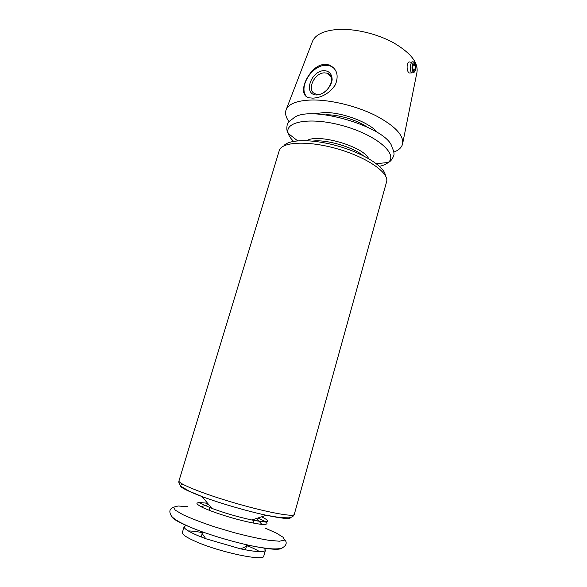 <?xml version="1.0" encoding="UTF-8"?>
<svg xmlns="http://www.w3.org/2000/svg" width="587" height="587" viewBox="0 0 587 587"><rect width="100%" height="100%" fill="white"/><g stroke="black" fill="none" stroke-linecap="round" stroke-linejoin="round"><path stroke-width="0.88" d="M289.061 121.692C285.942 117.495 284.915 113.665 285.986 110.187C288.305 103.818 297.051 100.414 312.225 99.973C330.774 99.746 356.456 105.99 375.379 115.426C394.926 125.809 403.981 135.355 402.565 144.057C401.603 147.564 398.683 150.25 393.804 152.121M312.864 98.154L309.745 97.875C299.568 96.451 302.782 80.947 312.856 70.279C316.51 66.595 320.48 64.607 324.758 64.299L329.175 64.937C336.967 68.774 339.029 75.4 335.36 84.814C329.593 93.157 322.094 97.603 312.864 98.154M286.273 109.431L312.233 42.022C314.845 34.963 323.092 30.788 336.975 29.504C353.902 28.264 376.817 33.591 393.51 42.756C410.739 52.903 418.546 62.802 416.931 72.436L402.719 143.265M414.246 62.589L413.593 62.031C410.342 59.933 408.816 71.313 412.133 72.891L409.256 72.979C406.028 71.401 406.527 60.116 410.093 62.178L412.147 62.09M186.343 525.431L184.127 526.634L182.381 532.453C181.999 534.463 186.666 537.589 196.388 541.83C220.602 552.492 264.407 561.532 263.776 556.102L265.427 550.254L264.194 548.045M259.623 551.655C256.526 549.755 252.219 547.693 246.701 545.477M202.493 532.636C196.645 531.551 191.905 530.978 188.273 530.927M184.127 526.634C183.768 528.542 188.456 531.587 198.186 535.762L205.788 538.734L240.648 548.867C255.961 552.037 264.223 552.499 265.427 550.254M313.48 113.929L324.259 112.499C342.456 112.19 369.993 122.668 377.346 132.486M306.627 96.642C298.079 87.5 311.638 65.194 325.734 65.289L330.055 65.825L333.974 68.107M324.149 70.601C329.351 71.049 332.015 74.101 332.147 79.737C331.229 87.206 323.767 94.61 316.863 94.977C302.995 95.233 310.34 70.976 324.149 70.601M324.53 72.861L327.04 73.17C338.083 75.87 326.71 97.479 316.041 94.052C305.915 91.968 313.671 72.7 324.53 72.861M412.133 72.891L413.886 72.612L414.693 71.482C416 69.809 416.3 67.578 415.603 64.783L414.98 63.601C411.326 59.676 410.805 74.534 414.693 71.475L413.886 72.612M412.588 65.832L412.566 69.083L413.894 70.675L415.229 69.031L415.251 65.795L413.93 64.188L412.588 65.832M328.236 74.366L329.204 74.322M412.602 69.127L415.229 69.031M412.588 65.891L415.251 65.795M325.778 114.795C338.039 114.45 356.331 119.763 366.493 126.623M171.118 515.599C171.734 518.908 181.544 524.11 200.549 531.213C216.442 536.922 232.628 541.625 249.108 545.316C268.956 549.505 280.028 550.371 282.318 547.906M187.671 506.684L178.096 506.001L173.671 507.153L175.234 510.14L183.005 514.733C191.164 518.468 201.495 522.445 213.991 526.656L233.538 532.497C246.738 535.968 258.346 538.543 268.376 540.231L279.361 541.221L284.387 540.187L283.279 537.369L276.536 533.172L265.163 528.095M205.355 503.022L207.725 503.411L205.252 503.044C200.798 502.516 198.01 502.56 196.902 503.184C196.924 504.145 198.846 505.605 202.676 507.55C210.183 510.925 220.22 514.447 232.782 518.123C245.293 521.564 255.074 523.663 262.132 524.426C265.654 524.565 267.276 524.118 266.99 523.09C265.603 521.762 262.572 520.067 257.92 518.013M198.039 502.259L211.819 508.364C224.887 513.155 238.227 517.03 251.83 519.987C269.088 523.2 272.346 522.144 261.611 516.809M183.21 484.495C175.939 484.979 182.234 489.008 202.089 496.595C220.147 503.301 247.509 511.255 266.351 515.269C282.274 518.592 290.44 519.304 290.851 517.404M178.976 480.885C177.582 483.49 203.073 493.806 235.049 503.081C267.012 512.385 294.072 517.33 294.285 514.388L386.584 181.809C389.526 173.106 367.513 157.543 337.914 149.01C308.351 140.359 281.422 141.702 279.251 150.624L178.976 480.885C178.433 482.778 179.402 484.752 181.867 486.821L189.234 491.202L202.089 496.595L211.819 508.364M293.551 141.357C290.763 138.605 288.987 135.964 288.239 133.447C283.932 121.186 311.719 116.564 344.547 126.198C377.419 135.656 398.404 154.44 388.198 162.489C386.217 164.213 383.304 165.49 379.473 166.319M297.631 140.821L288.239 133.447C286.772 131.495 286.456 128.443 287.3 124.283C287.784 122.668 289.729 120.753 293.118 118.537C307.566 103.525 387.919 126.865 392.072 147.286C393.745 150.969 394.354 153.625 393.899 155.254C392.38 159.216 390.487 161.623 388.198 162.489L376.318 163.685M284.035 145.451C290.007 138.994 313.803 139.016 338.706 146.28C363.624 153.486 383.737 166.224 385.314 174.875M312.724 141.093C326.225 139.214 353.036 146.999 363.426 155.826M306.854 140.667C317.435 133.117 363.727 146.567 368.607 158.615M245.454 549.843L246.43 546.438M253.1 523.076L254.2 519.216M201.202 536.988L202.207 533.59M209.089 510.286L210.227 506.442M329.175 64.937L330.055 65.825M327.04 73.17L331.207 77.337M205.788 538.734L200.549 531.213C191.744 527.926 184.523 524.749 178.888 521.674C174.809 519.238 172.299 517.323 171.367 515.922C168.785 511.6 169.533 508.709 173.62 507.241M240.648 548.867L249.108 545.316C258.427 547.289 266.307 548.478 272.757 548.882C277.35 549.006 280.476 548.706 282.12 547.979C286.471 545.506 287.329 542.682 284.688 539.512M208.649 504.526L200.974 506.713M256.563 518.453L261.875 524.404M294.285 514.388C293.727 516.274 291.856 517.426 288.657 517.844L280.102 517.602L266.351 515.269L251.83 519.987L266.718 522.21L257.942 518.005"/></g></svg>
